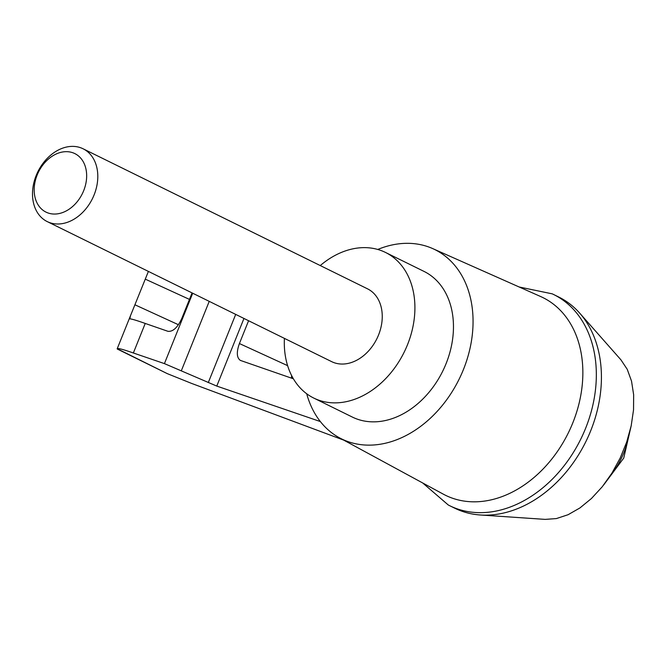 <?xml version="1.0" encoding="UTF-8"?>
<svg xmlns="http://www.w3.org/2000/svg" width="667" height="667" viewBox="0 0 667 667"><rect width="100%" height="100%" fill="white"/><g stroke="black" fill="none" stroke-linecap="round" stroke-linejoin="round"><path stroke-width="1" d="M519.159 286.985L552.243 293.847A117.692 88.227 116.2 0 1 553.635 294.514L558.721 297.015A117.692 88.227 116.2 0 1 579.715 313.165L620.944 359.846L627.238 369.318L631.524 381.099L633.65 394.789L633.533 409.872L631.182 425.829L626.688 442.063L620.202 458.012L611.956 473.086L602.259 486.752L591.446 498.507L579.923 507.946L568.084 514.716L556.37 518.576L545.197 519.385L480.34 514.991A117.692 88.227 116.2 0 1 454.744 508.196L449.658 505.694A117.692 88.227 116.2 0 1 448.282 504.994L422.67 482.95M579.715 313.165A117.692 88.227 116.2 0 1 585.884 441.579A117.692 88.227 116.2 0 1 480.34 514.991M293.388 378.798L240.403 360.413C236.685 357.82 236.351 352.201 239.411 343.547L248.583 320.735M343.697 440.112L191.571 383.408L167.284 373.637L117.2 348.758C117.667 347.966 123.053 349.375 133.358 352.985L164.424 363.615L216.775 386.085L320.343 421.552M192.071 292.913L181.824 318.392C177.564 327.614 172.911 331.916 167.876 331.291L145.231 323.445C136.885 320.485 131.758 318.959 129.865 318.843L130.399 315.933L148.399 271.411M133.358 352.985L145.231 323.445M80.257 147.615A40.587 30.424 -63.8 0 0 36.993 173.587A40.587 30.424 -63.8 0 0 47.224 221.594A40.587 30.424 -63.8 0 0 92.446 198.624A40.587 30.424 -63.8 0 0 83.075 148.774A40.587 30.424 -63.8 0 0 80.257 147.615M83.075 148.774L367.534 288.836A40.587 30.424 116.2 0 1 378.556 334.967A40.587 30.424 116.2 0 1 331.682 361.656L47.224 221.594M72.561 152.66A32.625 24.454 -63.8 0 0 34.2 191.187A32.625 24.454 -63.8 0 0 74.504 204.727A32.625 24.454 -63.8 0 0 72.561 152.66M320.26 265.558A81.166 60.847 116.2 0 1 385.459 252.426A81.166 60.847 116.2 0 1 407.512 344.697A81.166 60.847 116.2 0 1 313.757 398.066A81.166 60.847 116.2 0 1 284.409 338.377M385.459 252.426L424.02 271.411A81.166 60.847 116.2 0 1 446.065 363.682A81.166 60.847 116.2 0 1 352.309 417.05L313.757 398.066M553.635 294.514A117.692 88.227 116.2 0 1 580.799 439.078A117.692 88.227 116.2 0 1 449.658 505.694M291.579 378.172A16.233 9.455 114.6 0 1 291.596 375.538M377.747 249.458A105.519 79.098 116.2 0 1 432.65 248.566L540.662 296.54A110.197 82.6 116.2 0 1 572.811 422.845A110.197 82.6 116.2 0 1 443.347 494.172L339.47 437.819A105.519 79.098 116.2 0 1 306.703 393.763M432.65 248.566A105.519 79.098 116.2 0 1 463.44 369.51A105.519 79.098 116.2 0 1 339.47 437.819M216.775 386.085L243.955 318.459M208.279 382.6L235.701 314.399M181.399 370.594L209.23 301.367M164.424 363.615L192.713 293.23M145.423 279.206L189.461 299.4M135.109 304.869L178.439 324.729M167.284 373.637L117.217 348.991M610.513 475.354A64.932 48.674 -63.8 0 0 628.531 436.285M239.411 343.547L287.61 365.649M130.399 315.933L117.2 348.758M603.61 485.042L623.737 458.087L631.257 425.504"/></g></svg>
